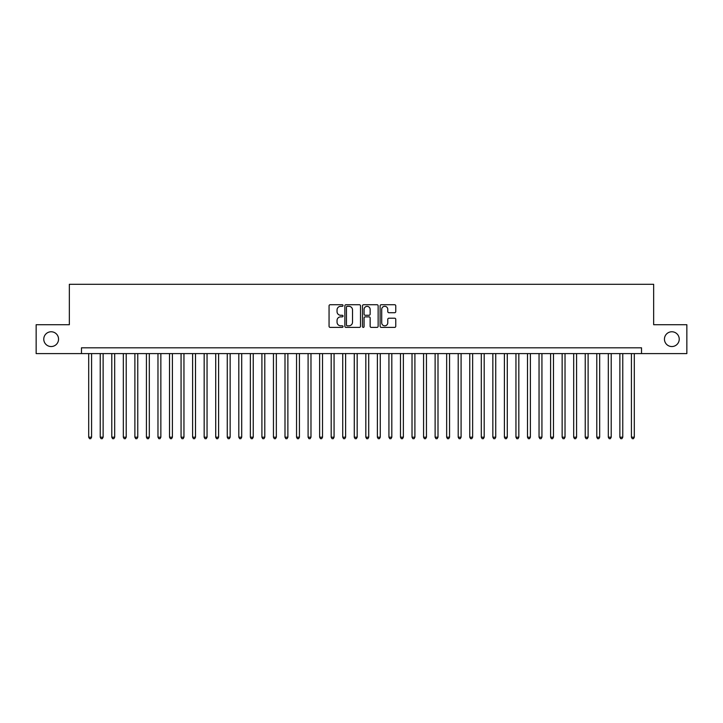 <?xml version="1.0" encoding="UTF-8"?>
<svg xmlns="http://www.w3.org/2000/svg" width="723" height="723" viewBox="0 0 723 723"><rect width="100%" height="100%" fill="white"/><g stroke="black" fill="none" stroke-linecap="round" stroke-linejoin="round"><path stroke-width="1.08" d="M343.027 305.522A0.795 0.795 0 0 0 342.232 304.726L330.185 304.726A1.13 1.13 0 0 0 329.055 305.856L329.055 326.263A1.13 1.13 0 0 0 330.185 327.392L342.232 327.392A0.795 0.795 0 0 0 343.027 326.606A0.795 0.795 0 0 0 342.232 325.811L340.669 325.811A3.624 3.624 0 0 1 337.045 322.178L337.045 320.479A3.624 3.624 0 0 1 340.669 316.855L342.232 316.855A0.795 0.795 0 0 0 343.027 316.059A0.795 0.795 0 0 0 342.232 315.264L340.669 315.264A3.624 3.624 0 0 1 337.045 311.64L337.045 309.941A3.624 3.624 0 0 1 340.669 306.317L342.232 306.317A0.795 0.795 0 0 0 343.027 305.522M664.446 339.159A7.393 7.393 0 0 0 671.839 346.543A7.393 7.393 0 0 0 679.231 339.159A7.393 7.393 0 0 0 671.839 331.767A7.393 7.393 0 0 0 664.446 339.159M43.769 339.159A7.393 7.393 0 0 0 51.161 346.543A7.393 7.393 0 0 0 58.554 339.159A7.393 7.393 0 0 0 51.161 331.767A7.393 7.393 0 0 0 43.769 339.159M394.622 312.716A1.13 1.13 0 0 0 395.761 311.586L395.761 305.856A1.13 1.13 0 0 0 394.622 304.726L381.247 304.726A1.13 1.13 0 0 0 380.117 305.856L380.117 326.263A1.13 1.13 0 0 0 381.247 327.392L394.622 327.392A1.13 1.13 0 0 0 395.761 326.263L395.761 319.349A1.13 1.13 0 0 0 394.622 318.21L388.902 318.21A1.13 1.13 0 0 0 387.772 319.349L387.772 322.774A3.028 3.028 0 0 1 384.735 325.811A3.028 3.028 0 0 1 381.708 322.774L381.708 309.345A3.028 3.028 0 0 1 384.735 306.317A3.028 3.028 0 0 1 387.772 309.345L387.772 311.586A1.13 1.13 0 0 0 388.902 312.716L394.622 312.716M81.473 353.592L36.15 353.592L36.15 324.717L69.345 324.717L69.345 284.302L653.655 284.302L653.655 324.717L686.85 324.717L686.85 353.592L641.527 353.592L641.527 347.817L81.473 347.817L81.473 353.592L641.527 353.592M360.506 305.856A1.13 1.13 0 0 0 359.376 304.726L346.001 304.726A1.13 1.13 0 0 0 344.862 305.856L344.862 326.263A1.13 1.13 0 0 0 346.001 327.392L359.376 327.392A1.13 1.13 0 0 0 360.506 326.263L360.506 305.856M363.624 304.726L376.999 304.726A1.13 1.13 0 0 1 378.138 305.856L378.138 326.263A1.13 1.13 0 0 1 376.999 327.392L371.279 327.392A1.13 1.13 0 0 1 370.14 326.263L370.14 317.984A1.13 1.13 0 0 0 369.01 316.855L365.214 316.855A1.13 1.13 0 0 0 364.076 317.984L364.076 326.606A0.795 0.795 0 0 1 363.289 327.392A0.795 0.795 0 0 1 362.494 326.606L362.494 305.856A1.13 1.13 0 0 1 363.624 304.726M347.248 306.317A0.795 0.795 0 0 0 346.453 307.103L346.453 325.016A0.795 0.795 0 0 0 347.248 325.811L348.893 325.811A3.624 3.624 0 0 0 352.517 322.178L352.517 309.941A3.624 3.624 0 0 0 348.893 306.317L347.248 306.317M370.14 309.399A3.028 3.028 0 0 0 367.112 306.371A3.028 3.028 0 0 0 364.076 309.399L364.076 314.134A1.13 1.13 0 0 0 365.214 315.264L369.01 315.264A1.13 1.13 0 0 0 370.14 314.134L370.14 309.399M88.694 353.592L88.694 437.198L91.577 437.198L91.577 353.592M91.577 437.198L90.709 438.698L89.553 438.698L88.694 437.198M100.235 353.592L100.235 437.198L103.127 437.198L103.127 353.592M103.127 437.198L102.259 438.698L101.103 438.698L100.235 437.198M111.785 353.592L111.785 437.198L114.677 437.198L114.677 353.592M114.677 437.198L113.809 438.698L112.652 438.698L111.785 437.198M123.335 353.592L123.335 437.198L126.218 437.198L126.218 353.592M126.218 437.198L125.35 438.698L124.202 438.698L123.335 437.198M134.885 353.592L134.885 437.198L137.768 437.198L137.768 353.592M137.768 437.198L136.9 438.698L135.743 438.698L134.885 437.198M146.426 353.592L146.426 437.198L149.318 437.198L149.318 353.592M149.318 437.198L148.45 438.698L147.293 438.698L146.426 437.198M157.976 353.592L157.976 437.198L160.858 437.198L160.858 353.592M160.858 437.198L160 438.698L158.843 438.698L157.976 437.198M169.525 353.592L169.525 437.198L172.408 437.198L172.408 353.592M172.408 437.198L171.541 438.698L170.393 438.698L169.525 437.198M181.066 353.592L181.066 437.198L183.958 437.198L183.958 353.592M183.958 437.198L183.091 438.698L181.934 438.698L181.066 437.198M192.616 353.592L192.616 437.198L195.508 437.198L195.508 353.592M195.508 437.198L194.641 438.698L193.484 438.698L192.616 437.198M204.166 353.592L204.166 437.198L207.049 437.198L207.049 353.592M207.049 437.198L206.191 438.698L205.034 438.698L204.166 437.198M215.716 353.592L215.716 437.198L218.599 437.198L218.599 353.592M218.599 437.198L217.731 438.698L216.584 438.698L215.716 437.198M227.257 353.592L227.257 437.198L230.149 437.198L230.149 353.592M230.149 437.198L229.281 438.698L228.125 438.698L227.257 437.198M238.807 353.592L238.807 437.198L241.699 437.198L241.699 353.592M241.699 437.198L240.831 438.698L239.674 438.698L238.807 437.198M250.357 353.592L250.357 437.198L253.24 437.198L253.24 353.592M253.24 437.198L252.372 438.698L251.224 438.698L250.357 437.198M261.907 353.592L261.907 437.198L264.79 437.198L264.79 353.592M264.79 437.198L263.922 438.698L262.765 438.698L261.907 437.198M273.448 353.592L273.448 437.198L276.34 437.198L276.34 353.592M276.34 437.198L275.472 438.698L274.315 438.698L273.448 437.198M284.998 353.592L284.998 437.198L287.881 437.198L287.881 353.592M287.881 437.198L287.022 438.698L285.865 438.698L284.998 437.198M296.547 353.592L296.547 437.198L299.43 437.198L299.43 353.592M299.43 437.198L298.563 438.698L297.415 438.698L296.547 437.198M308.097 353.592L308.097 437.198L310.98 437.198L310.98 353.592M310.98 437.198L310.113 438.698L308.956 438.698L308.097 437.198M319.638 353.592L319.638 437.198L322.53 437.198L322.53 353.592M322.53 437.198L321.663 438.698L320.506 438.698L319.638 437.198M331.188 353.592L331.188 437.198L334.071 437.198L334.071 353.592M334.071 437.198L333.213 438.698L332.056 438.698L331.188 437.198M342.738 353.592L342.738 437.198L345.621 437.198L345.621 353.592M345.621 437.198L344.754 438.698L343.606 438.698L342.738 437.198M354.279 353.592L354.279 437.198L357.171 437.198L357.171 353.592M357.171 437.198L356.303 438.698L355.147 438.698L354.279 437.198M365.829 353.592L365.829 437.198L368.721 437.198L368.721 353.592M368.721 437.198L367.853 438.698L366.697 438.698L365.829 437.198M377.379 353.592L377.379 437.198L380.262 437.198L380.262 353.592M380.262 437.198L379.394 438.698L378.246 438.698L377.379 437.198M388.929 353.592L388.929 437.198L391.812 437.198L391.812 353.592M391.812 437.198L390.944 438.698L389.787 438.698L388.929 437.198M400.47 353.592L400.47 437.198L403.362 437.198L403.362 353.592M403.362 437.198L402.494 438.698L401.337 438.698L400.47 437.198M412.02 353.592L412.02 437.198L414.903 437.198L414.903 353.592M414.903 437.198L414.044 438.698L412.887 438.698L412.02 437.198M423.57 353.592L423.57 437.198L426.453 437.198L426.453 353.592M426.453 437.198L425.585 438.698L424.437 438.698L423.57 437.198M435.119 353.592L435.119 437.198L438.002 437.198L438.002 353.592M438.002 437.198L437.135 438.698L435.978 438.698L435.119 437.198M446.66 353.592L446.66 437.198L449.552 437.198L449.552 353.592M449.552 437.198L448.685 438.698L447.528 438.698L446.66 437.198M458.21 353.592L458.21 437.198L461.093 437.198L461.093 353.592M461.093 437.198L460.235 438.698L459.078 438.698L458.21 437.198M469.76 353.592L469.76 437.198L472.643 437.198L472.643 353.592M472.643 437.198L471.776 438.698L470.628 438.698L469.76 437.198M481.301 353.592L481.301 437.198L484.193 437.198L484.193 353.592M484.193 437.198L483.325 438.698L482.169 438.698L481.301 437.198M492.851 353.592L492.851 437.198L495.743 437.198L495.743 353.592M495.743 437.198L494.875 438.698L493.719 438.698L492.851 437.198M504.401 353.592L504.401 437.198L507.284 437.198L507.284 353.592M507.284 437.198L506.416 438.698L505.269 438.698L504.401 437.198M515.951 353.592L515.951 437.198L518.834 437.198L518.834 353.592M518.834 437.198L517.966 438.698L516.809 438.698L515.951 437.198M527.492 353.592L527.492 437.198L530.384 437.198L530.384 353.592M530.384 437.198L529.516 438.698L528.359 438.698L527.492 437.198M539.042 353.592L539.042 437.198L541.934 437.198L541.934 353.592M541.934 437.198L541.066 438.698L539.909 438.698L539.042 437.198M550.592 353.592L550.592 437.198L553.475 437.198L553.475 353.592M553.475 437.198L552.607 438.698L551.459 438.698L550.592 437.198M562.142 353.592L562.142 437.198L565.025 437.198L565.025 353.592M565.025 437.198L564.157 438.698L563 438.698L562.142 437.198M573.682 353.592L573.682 437.198L576.574 437.198L576.574 353.592M576.574 437.198L575.707 438.698L574.55 438.698L573.682 437.198M585.232 353.592L585.232 437.198L588.115 437.198L588.115 353.592M588.115 437.198L587.257 438.698L586.1 438.698L585.232 437.198M596.782 353.592L596.782 437.198L599.665 437.198L599.665 353.592M599.665 437.198L598.798 438.698L597.65 438.698L596.782 437.198M608.323 353.592L608.323 437.198L611.215 437.198L611.215 353.592M611.215 437.198L610.348 438.698L609.191 438.698L608.323 437.198M619.873 353.592L619.873 437.198L622.765 437.198L622.765 353.592M622.765 437.198L621.897 438.698L620.741 438.698L619.873 437.198M631.423 353.592L631.423 437.198L634.306 437.198L634.306 353.592M634.306 437.198L633.447 438.698L632.291 438.698L631.423 437.198"/></g></svg>
